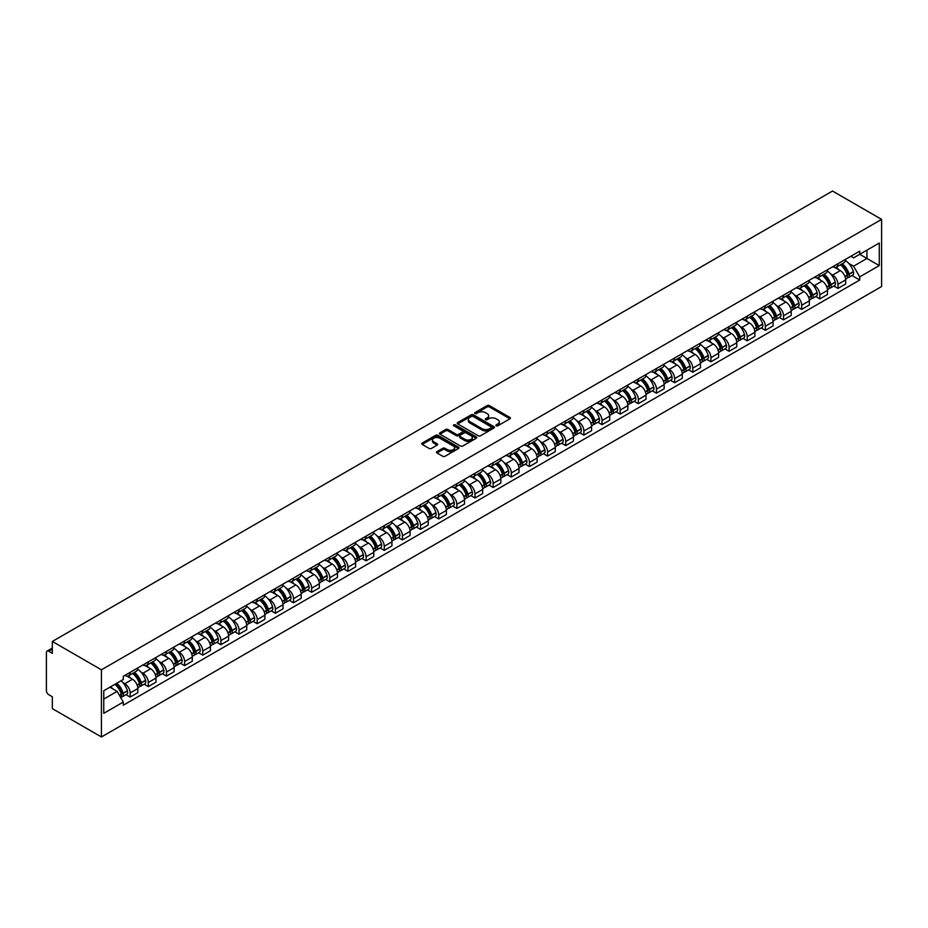<?xml version="1.0" encoding="UTF-8"?>
<svg xmlns="http://www.w3.org/2000/svg" width="928" height="928" viewBox="0 0 928 928"><rect width="100%" height="100%" fill="white"/><g stroke="black" fill="none" stroke-linecap="round" stroke-linejoin="round"><path stroke-width="1.39" d="M496.202 425.801A1.125 0.65 0 0 0 497.802 425.801L509.936 418.795A1.612 0.928 0 0 0 510.4 418.134A1.612 0.928 0 0 0 509.936 417.472L489.381 405.606A1.612 0.928 0 0 0 487.096 405.606L474.962 412.612A1.125 0.65 0 0 0 476.563 413.54L478.129 412.635A5.174 2.981 0 0 1 485.437 412.635L487.154 413.621A5.174 2.981 0 0 1 488.662 415.732A5.174 2.981 0 0 1 487.154 417.844L485.576 418.748A1.125 0.65 0 0 0 487.177 419.665L488.754 418.76A5.174 2.981 0 0 1 496.062 418.76L497.768 419.746A5.174 2.981 0 0 1 499.287 421.857A5.174 2.981 0 0 1 497.768 423.968L496.202 424.873A1.125 0.65 0 0 0 496.202 425.801L496.202 424.873M436.96 451.623A1.612 0.928 0 0 0 436.485 452.284A1.612 0.928 0 0 0 436.96 452.945L442.726 456.274A1.612 0.928 0 0 0 445.011 456.274L458.49 448.502A1.612 0.928 0 0 0 458.966 447.841A1.612 0.928 0 0 0 458.49 447.18L437.935 435.313A1.612 0.928 0 0 0 435.65 435.313L422.17 443.085A1.612 0.928 0 0 0 421.706 443.746A1.612 0.928 0 0 0 422.17 444.408L429.142 448.433A1.612 0.928 0 0 0 431.427 448.433L437.192 445.104A1.612 0.928 0 0 0 437.668 444.442A1.612 0.928 0 0 0 437.192 443.781L433.736 441.786A4.315 2.494 0 0 1 432.471 440.023A4.315 2.494 0 0 1 435.139 437.726A4.315 2.494 0 0 1 439.849 438.26L453.374 446.078A4.315 2.494 0 0 1 454.639 447.841A4.315 2.494 0 0 1 451.971 450.138A4.315 2.494 0 0 1 447.273 449.604L445.011 448.294A1.612 0.928 0 0 0 442.726 448.294L436.96 451.623L436.96 452.945M101.43 669.807L52.328 641.457L832.509 191.029L881.6 219.379L101.43 669.807L101.43 736.971L881.6 286.543L881.6 219.379M478.245 435.777A1.612 0.928 0 0 0 480.53 435.777L493.998 427.994A1.612 0.928 0 0 0 494.473 427.332A1.612 0.928 0 0 0 493.998 426.671L473.442 414.804A1.612 0.928 0 0 0 471.169 414.804L457.69 422.588A1.612 0.928 0 0 0 457.214 423.249A1.612 0.928 0 0 0 457.69 423.91L478.245 435.777M454.198 426.045A1.125 0.65 0 0 1 455.346 426.207L476.226 438.26L462.77 446.02A1.612 0.928 0 0 1 460.485 446.02L439.93 434.153L439.93 432.842A1.612 0.928 0 0 0 439.454 433.492A1.612 0.928 0 0 0 439.93 434.153M439.93 432.842L445.695 429.513A1.612 0.928 0 0 1 447.98 429.513L456.321 434.327A1.612 0.928 0 0 0 458.606 434.327L462.422 432.112A1.612 0.928 0 0 0 462.898 431.45A1.612 0.928 0 0 0 462.422 430.789L453.746 425.79A1.125 0.65 0 0 1 455.346 424.862L476.25 436.926A1.612 0.928 0 0 1 476.714 437.587A1.612 0.928 0 0 1 476.25 438.248L476.25 436.926M52.328 641.457L52.328 653.347L48.732 651.259A3.294 1.902 -120 0 0 47.084 651.096A3.294 1.902 -120 0 0 46.4 652.604L46.4 690.629A3.294 1.902 -120 0 0 48.732 694.654L52.328 696.742L52.328 708.621L101.43 736.971M837.972 263.703A7.563 4.373 60 0 1 836.406 267.102L844.086 262.67A7.563 4.373 -120 0 0 845.652 259.272M830.688 273.934L832.625 275.059A7.563 4.373 60 0 1 837.972 284.328L845.652 279.896A7.563 4.373 -120 0 0 840.304 270.628L834.806 267.45M845.652 279.896L845.652 283.991L837.972 288.422L833.808 286.021M836.406 267.102A7.563 4.373 60 0 1 832.683 266.765M837.972 284.328L837.972 288.422M819.818 274.189A7.563 4.373 60 0 1 818.252 277.576L825.932 273.145A7.563 4.373 -120 0 0 827.498 269.746M815.666 296.496L819.818 298.897L827.498 294.466L827.498 290.371A7.563 4.373 -120 0 0 822.15 281.103L816.652 277.924M818.252 277.576A7.563 4.373 60 0 1 814.529 277.24M812.534 284.42L814.471 285.534A7.563 4.373 60 0 1 819.818 294.802L819.818 298.897M801.676 284.664A7.563 4.373 60 0 1 800.11 288.063L807.789 283.632A7.563 4.373 -120 0 0 809.355 280.233M797.512 306.971L801.676 309.384L809.355 304.952L809.355 300.846A7.563 4.373 -120 0 0 803.996 291.578L798.509 288.411M800.11 288.063A7.563 4.373 60 0 1 796.386 287.715M794.391 294.895L796.328 296.009A7.563 4.373 60 0 1 801.676 305.277L801.676 309.384M783.522 295.139A7.563 4.373 60 0 1 781.956 298.538L789.635 294.106A7.563 4.373 -120 0 0 791.201 290.708M779.358 317.457L783.522 319.858L791.201 315.427L791.201 311.332A7.563 4.373 -120 0 0 785.854 302.064L780.355 298.886M781.956 298.538A7.563 4.373 60 0 1 778.232 298.201M776.237 305.37L778.174 306.495A7.563 4.373 60 0 1 783.522 315.764L783.522 319.858M765.38 305.614A7.563 4.373 60 0 1 763.814 309.012L771.493 304.581A7.563 4.373 -120 0 0 773.059 301.182M761.215 327.932L765.38 330.333L773.059 325.902L773.059 321.807A7.563 4.373 -120 0 0 767.7 312.539L762.213 309.36M763.814 309.012A7.563 4.373 60 0 1 760.078 308.676M758.095 315.856L760.02 316.97A7.563 4.373 60 0 1 765.38 326.238L765.38 330.333M747.226 316.1A7.563 4.373 60 0 1 745.66 319.499L753.339 315.056A7.563 4.373 -120 0 0 754.905 311.669M743.061 338.407L747.226 340.82L754.905 336.377L754.905 332.282A7.563 4.373 -120 0 0 749.557 323.014L744.059 319.847M745.66 319.499A7.563 4.373 60 0 1 741.936 319.151M739.941 326.331L741.878 327.445A7.563 4.373 60 0 1 747.226 336.713L747.226 340.82M729.083 326.575A7.563 4.373 60 0 1 727.517 329.974L735.185 325.542A7.563 4.373 -120 0 0 736.762 322.144M724.919 348.893L729.083 351.294L736.762 346.863L736.762 342.757A7.563 4.373 -120 0 0 731.403 333.488L725.905 330.322M727.517 329.974A7.563 4.373 60 0 1 723.782 329.626M721.787 336.806L723.724 337.931A7.563 4.373 60 0 1 729.083 347.2L729.083 351.294M710.929 337.05A7.563 4.373 60 0 1 709.363 340.448L717.042 336.017A7.563 4.373 -120 0 0 718.608 332.618M706.765 359.368L710.929 361.769L718.608 357.338L718.608 353.243A7.563 4.373 -120 0 0 713.261 343.975L707.762 340.796M709.363 340.448A7.563 4.373 60 0 1 705.64 340.112M703.644 347.281L705.582 348.406A7.563 4.373 60 0 1 710.929 357.674L710.929 361.769M692.775 347.536A7.563 4.373 60 0 1 691.209 350.923L698.888 346.492A7.563 4.373 -120 0 0 700.454 343.093M688.622 369.843L692.787 372.244L700.454 367.813L700.454 363.718A7.563 4.373 -120 0 0 695.107 354.45L689.608 351.271M691.209 350.923A7.563 4.373 60 0 1 687.486 350.587M685.49 357.767L687.428 358.881A7.563 4.373 60 0 1 692.787 368.149L692.787 372.244M674.633 358.011A7.563 4.373 60 0 1 673.067 361.41L680.746 356.978A7.563 4.373 -120 0 0 682.312 353.58M670.468 380.318L674.633 382.73L682.312 378.299L682.312 374.193A7.563 4.373 -120 0 0 676.964 364.924L671.466 361.758M673.067 361.41A7.563 4.373 60 0 1 669.343 361.062M667.348 368.242L669.285 369.356A7.563 4.373 60 0 1 674.633 378.624L674.633 382.73M656.479 368.486A7.563 4.373 60 0 1 654.913 371.884L662.592 367.453A7.563 4.373 -120 0 0 664.158 364.054M652.314 390.804L656.479 393.205L664.158 388.774L664.158 384.679A7.563 4.373 -120 0 0 658.81 375.411L653.312 372.232M654.913 371.884A7.563 4.373 60 0 1 651.189 371.548M649.194 378.717L651.131 379.842A7.563 4.373 60 0 1 656.479 389.11L656.479 393.205M638.336 378.96A7.563 4.373 60 0 1 636.77 382.359L644.45 377.928A7.563 4.373 -120 0 0 646.016 374.529M634.172 401.279L638.336 403.68L646.016 399.249L646.016 395.154A7.563 4.373 -120 0 0 640.656 385.886L635.17 382.707M636.77 382.359A7.563 4.373 60 0 1 633.047 382.023M631.052 389.203L632.977 390.317A7.563 4.373 60 0 1 638.336 399.585L638.336 403.68M620.182 389.447A7.563 4.373 60 0 1 618.616 392.846L626.296 388.403A7.563 4.373 -120 0 0 627.862 385.016M616.018 411.754L620.182 414.166L627.862 409.724L627.862 405.629A7.563 4.373 -120 0 0 622.514 396.36L617.016 393.194M618.616 392.846A7.563 4.373 60 0 1 614.893 392.498M612.898 399.678L614.835 400.792A7.563 4.373 60 0 1 620.182 410.06L620.182 414.166M602.04 399.922A7.563 4.373 60 0 1 600.474 403.32L608.153 398.889A7.563 4.373 -120 0 0 609.719 395.49M597.876 422.24L602.04 424.641L609.719 420.21L609.719 416.115A7.563 4.373 -120 0 0 604.36 406.835L598.873 403.668M600.474 403.32A7.563 4.373 60 0 1 596.739 402.972M594.744 410.153L596.681 411.278A7.563 4.373 60 0 1 602.04 420.546L602.04 424.641M583.886 410.396A7.563 4.373 60 0 1 582.32 413.795L589.999 409.364A7.563 4.373 -120 0 0 591.565 405.965M579.722 432.715L583.886 435.116L591.565 430.685L591.565 426.59A7.563 4.373 -120 0 0 586.218 417.322L580.719 414.143M582.32 413.795A7.563 4.373 60 0 1 578.596 413.459M576.601 420.639L578.538 421.753A7.563 4.373 60 0 1 583.886 431.021L583.886 435.116M565.744 420.883A7.563 4.373 60 0 1 564.166 424.27L571.845 419.839A7.563 4.373 -120 0 0 573.411 416.44M561.579 443.19L565.744 445.591L573.423 441.16L573.423 437.065A7.563 4.373 -120 0 0 568.064 427.796L562.565 424.618M564.166 424.27A7.563 4.373 60 0 1 560.442 423.934M558.447 431.114L560.384 432.228A7.563 4.373 60 0 1 565.744 441.496L565.744 445.591M547.59 431.358A7.563 4.373 60 0 1 546.024 434.756L553.703 430.325A7.563 4.373 -120 0 0 555.269 426.926M543.425 453.676L547.59 456.077L555.269 451.646L555.269 447.54A7.563 4.373 -120 0 0 549.921 438.271L544.423 435.104M546.024 434.756A7.563 4.373 60 0 1 542.3 434.408M540.305 441.589L542.242 442.702A7.563 4.373 60 0 1 547.59 451.982L547.59 456.077M529.436 441.832A7.563 4.373 60 0 1 527.87 445.231L535.549 440.8A7.563 4.373 -120 0 0 537.115 437.401M525.271 464.151L529.436 466.552L537.115 462.121L537.115 458.026A7.563 4.373 -120 0 0 531.767 448.758L526.269 445.579M527.87 445.231A7.563 4.373 60 0 1 524.146 444.895M522.151 452.064L524.088 453.189A7.563 4.373 60 0 1 529.436 462.457L529.436 466.552M511.293 452.307A7.563 4.373 60 0 1 509.727 455.706L517.406 451.275A7.563 4.373 -120 0 0 518.972 447.876M507.129 474.626L511.293 477.027L518.972 472.596L518.972 468.501A7.563 4.373 -120 0 0 513.613 459.232L508.126 456.054M509.727 455.706A7.563 4.373 60 0 1 506.004 455.37M504.008 462.55L505.946 463.664A7.563 4.373 60 0 1 511.293 472.932L511.293 477.027M493.139 462.794A7.563 4.373 60 0 1 491.573 466.192L499.252 461.75A7.563 4.373 -120 0 0 500.818 458.362M488.975 485.1L493.139 487.513L500.818 483.07L500.818 478.976A7.563 4.373 -120 0 0 495.471 469.707L489.972 466.54M491.573 466.192A7.563 4.373 60 0 1 487.85 465.844M485.854 473.025L487.792 474.138A7.563 4.373 60 0 1 493.139 483.407L493.139 487.513M474.997 473.268A7.563 4.373 60 0 1 473.431 476.667L481.11 472.236A7.563 4.373 -120 0 0 482.676 468.837M470.832 495.587L474.997 497.988L482.676 493.557L482.676 489.462A7.563 4.373 -120 0 0 477.317 480.182L471.83 477.015M473.431 476.667A7.563 4.373 60 0 1 469.696 476.319M467.712 483.5L469.638 484.625A7.563 4.373 60 0 1 474.997 493.893L474.997 497.988M456.843 483.743A7.563 4.373 60 0 1 455.277 487.142L462.956 482.711A7.563 4.373 -120 0 0 464.522 479.312M452.678 506.062L456.843 508.463L464.522 504.032L464.522 499.937A7.563 4.373 -120 0 0 459.174 490.668L453.676 487.49M455.277 487.142A7.563 4.373 60 0 1 451.553 486.806M449.558 493.986L451.495 495.1A7.563 4.373 60 0 1 456.843 504.368L456.843 508.463M438.7 494.23A7.563 4.373 60 0 1 437.134 497.628L444.802 493.186A7.563 4.373 -120 0 0 446.38 489.787M434.536 516.536L438.7 518.949L446.38 514.506L446.38 510.412A7.563 4.373 -120 0 0 441.02 501.143L435.522 497.976M437.134 497.628A7.563 4.373 60 0 1 433.399 497.28M431.404 504.461L433.341 505.574A7.563 4.373 60 0 1 438.7 514.843L438.7 518.949M420.546 504.704A7.563 4.373 60 0 1 418.98 508.103L426.66 503.672A7.563 4.373 -120 0 0 428.226 500.273M416.382 527.023L420.546 529.424L428.226 524.993L428.226 520.886A7.563 4.373 -120 0 0 422.878 511.618L417.38 508.451M418.98 508.103A7.563 4.373 60 0 1 415.257 507.755M413.262 514.936L415.199 516.061A7.563 4.373 60 0 1 420.546 525.329L420.546 529.424M402.392 515.179A7.563 4.373 60 0 1 400.826 518.578L408.506 514.147A7.563 4.373 -120 0 0 410.072 510.748M398.24 537.498L402.404 539.899L410.072 535.468L410.072 531.373A7.563 4.373 -120 0 0 404.724 522.104L399.226 518.926M400.826 518.578A7.563 4.373 60 0 1 397.103 518.242M395.108 525.41L397.045 526.536A7.563 4.373 60 0 1 402.404 535.804L402.404 539.899M384.25 525.666A7.563 4.373 60 0 1 382.684 529.053L390.363 524.622A7.563 4.373 -120 0 0 391.929 521.223M380.086 547.972L384.25 550.374L391.929 545.942L391.929 541.848A7.563 4.373 -120 0 0 386.582 532.579L381.083 529.401M382.684 529.053A7.563 4.373 60 0 1 378.96 528.716M376.965 535.897L378.902 537.01A7.563 4.373 60 0 1 384.25 546.279L384.25 550.374M366.096 536.14A7.563 4.373 60 0 1 364.53 539.539L372.209 535.108A7.563 4.373 -120 0 0 373.775 531.709M361.932 558.447L366.096 560.86L373.775 556.429L373.775 552.322A7.563 4.373 -120 0 0 368.428 543.054L362.929 539.887M364.53 539.539A7.563 4.373 60 0 1 360.806 539.191M358.811 546.372L360.748 547.485A7.563 4.373 60 0 1 366.096 556.754L366.096 560.86M347.954 546.615A7.563 4.373 60 0 1 346.388 550.014L354.067 545.583A7.563 4.373 -120 0 0 355.633 542.184M343.789 568.934L347.954 571.335L355.633 566.904L355.633 562.809A7.563 4.373 -120 0 0 350.274 553.54L344.787 550.362M346.388 550.014A7.563 4.373 60 0 1 342.664 549.678M340.669 556.846L342.594 557.972A7.563 4.373 60 0 1 347.954 567.24L347.954 571.335M329.8 557.09A7.563 4.373 60 0 1 328.234 560.489L335.913 556.058A7.563 4.373 -120 0 0 337.479 552.659M325.635 579.408L329.8 581.81L337.479 577.378L337.479 573.284A7.563 4.373 -120 0 0 332.131 564.015L326.633 560.837M328.234 560.489A7.563 4.373 60 0 1 324.51 560.152M322.515 567.333L324.452 568.446A7.563 4.373 60 0 1 329.8 577.715L329.8 581.81M311.657 567.576A7.563 4.373 60 0 1 310.091 570.975L317.759 566.532A7.563 4.373 -120 0 0 319.336 563.145M307.493 589.883L311.657 592.296L319.336 587.853L319.336 583.758A7.563 4.373 -120 0 0 313.977 574.49L308.479 571.323M310.091 570.975A7.563 4.373 60 0 1 306.356 570.627M304.361 577.808L306.298 578.921A7.563 4.373 60 0 1 311.657 588.19L311.657 592.296M293.503 578.051A7.563 4.373 60 0 1 291.937 581.45L299.616 577.019A7.563 4.373 -120 0 0 301.182 573.62M289.339 600.37L293.503 602.771L301.182 598.34L301.182 594.233A7.563 4.373 -120 0 0 295.835 584.965L290.336 581.798M291.937 581.45A7.563 4.373 60 0 1 288.214 581.102M286.218 588.282L288.156 589.408A7.563 4.373 60 0 1 293.503 598.676L293.503 602.771M275.361 588.526A7.563 4.373 60 0 1 273.783 591.925L281.462 587.494A7.563 4.373 -120 0 0 283.028 584.095M271.196 610.844L275.361 613.246L283.028 608.814L283.028 604.72A7.563 4.373 -120 0 0 277.681 595.451L272.182 592.273M273.783 591.925A7.563 4.373 60 0 1 270.06 591.588M268.064 598.757L270.002 599.882A7.563 4.373 60 0 1 275.361 609.151L275.361 613.246M257.207 599.012A7.563 4.373 60 0 1 255.641 602.4L263.32 597.968A7.563 4.373 -120 0 0 264.886 594.57M253.042 621.319L257.207 623.72L264.886 619.289L264.886 615.194A7.563 4.373 -120 0 0 259.538 605.926L254.04 602.748M255.641 602.4A7.563 4.373 60 0 1 251.917 602.063M249.922 609.244L251.859 610.357A7.563 4.373 60 0 1 257.207 619.626L257.207 623.72M239.053 609.487A7.563 4.373 60 0 1 237.487 612.886L245.166 608.455A7.563 4.373 -120 0 0 246.732 605.056M234.888 631.794L239.053 634.207L246.732 629.776L246.732 625.669A7.563 4.373 -120 0 0 241.384 616.401L235.886 613.234M237.487 612.886A7.563 4.373 60 0 1 233.763 612.538M231.768 619.718L233.705 620.832A7.563 4.373 60 0 1 239.053 630.112L239.053 634.207M220.91 619.962A7.563 4.373 60 0 1 219.344 623.361L227.024 618.93A7.563 4.373 -120 0 0 228.59 615.531M216.746 642.28L220.91 644.682L228.59 640.25L228.59 636.156A7.563 4.373 -120 0 0 223.23 626.887L217.744 623.709M219.344 623.361A7.563 4.373 60 0 1 215.621 623.024M213.626 630.193L215.563 631.318A7.563 4.373 60 0 1 220.91 640.587L220.91 644.682M202.756 630.437A7.563 4.373 60 0 1 201.19 633.836L208.87 629.404A7.563 4.373 -120 0 0 210.436 626.006M198.592 652.755L202.756 655.156L210.436 650.725L210.436 646.63A7.563 4.373 -120 0 0 205.088 637.362L199.59 634.184M201.19 633.836A7.563 4.373 60 0 1 197.467 633.499M195.472 640.68L197.409 641.793A7.563 4.373 60 0 1 202.756 651.062L202.756 655.156M184.614 640.923A7.563 4.373 60 0 1 183.048 644.322L190.727 639.879A7.563 4.373 -120 0 0 192.293 636.492M180.45 663.23L184.614 665.643L192.293 661.2L192.293 657.105A7.563 4.373 -120 0 0 186.934 647.837L181.447 644.67M183.048 644.322A7.563 4.373 60 0 1 179.313 643.974M177.329 651.154L179.255 652.268A7.563 4.373 60 0 1 184.614 661.536L184.614 665.643M166.46 651.398A7.563 4.373 60 0 1 164.894 654.797L172.573 650.366A7.563 4.373 -120 0 0 174.139 646.967M162.296 673.716L166.46 676.118L174.139 671.686L174.139 667.592A7.563 4.373 -120 0 0 168.792 658.312L163.293 655.145M164.894 654.797A7.563 4.373 60 0 1 161.17 654.449M159.175 661.629L161.112 662.754A7.563 4.373 60 0 1 166.46 672.023L166.46 676.118M148.318 661.873A7.563 4.373 60 0 1 146.74 665.272L154.419 660.84A7.563 4.373 -120 0 0 155.997 657.442M144.153 684.191L148.318 686.592L155.997 682.161L155.997 678.066A7.563 4.373 -120 0 0 150.638 668.798L145.139 665.62M146.74 665.272A7.563 4.373 60 0 1 143.016 664.935M141.021 672.116L142.958 673.229A7.563 4.373 60 0 1 148.318 682.498L148.318 686.592M130.164 672.359A7.563 4.373 60 0 1 128.598 675.746L136.277 671.315A7.563 4.373 -120 0 0 137.843 667.916M125.999 694.666L130.164 697.067L137.843 692.636L137.843 688.541A7.563 4.373 -120 0 0 132.495 679.273L126.997 676.094M128.598 675.746A7.563 4.373 60 0 1 124.874 675.41M122.879 682.59L124.816 683.704A7.563 4.373 60 0 1 130.164 692.972L130.164 697.067M850.825 256.279L853.563 257.856L879.268 243.02L866.938 250.142L866.938 258.471L853.563 266.185L848.83 263.459M103.75 699.086L117.137 691.36L123.296 702.044L103.75 713.33L103.75 690.757L123.296 679.47L123.296 676.315L859.734 251.14L859.734 254.307L879.268 265.582L859.734 276.869L853.563 266.185M879.268 243.02L879.268 265.582M123.296 702.044L123.296 705.199L859.734 280.024L859.734 276.869M117.137 691.36L109.922 687.196M851.962 275.546L859.734 280.024M496.654 425.964L497.768 425.314A5.174 2.981 0 0 0 499.287 423.203L499.287 421.857M488.662 415.732L488.662 417.078A5.174 2.981 0 0 1 487.154 419.178L486.028 419.827M509.936 417.472L509.936 418.795L489.381 406.951A1.612 0.928 0 0 0 487.096 406.951L475.414 413.702M493.998 426.671L493.998 427.994L473.442 416.15A1.612 0.928 0 0 0 471.169 416.15L457.713 423.922M491.144 427.796A1.125 0.65 0 0 0 491.144 426.868L473.106 416.452A1.125 0.65 0 0 0 471.505 416.452L469.846 417.414A5.174 2.981 0 0 0 468.338 419.526A5.174 2.981 0 0 0 469.846 421.625L482.189 428.748A5.174 2.981 0 0 0 489.497 428.748L491.144 427.796L491.144 429.142A1.125 0.65 0 0 0 491.48 428.678L491.48 427.332M468.338 419.526L468.338 420.86A5.174 2.981 0 0 0 469.846 422.971L469.846 421.625M491.144 429.142L489.497 430.093A5.174 2.981 0 0 1 482.189 430.093L469.846 422.971M439.953 434.165L445.695 430.847L445.695 429.513M462.898 431.45L462.898 432.796A1.612 0.928 0 0 1 462.422 433.457L458.606 435.661A1.612 0.928 0 0 1 456.321 435.661L447.98 430.847A1.612 0.928 0 0 0 445.695 430.847M464.963 439.315A4.315 2.494 0 0 0 469.672 439.86A4.315 2.494 0 0 0 472.34 437.552A4.315 2.494 0 0 0 471.076 435.789L466.308 433.04A1.612 0.928 0 0 0 464.023 433.04L460.195 435.244A1.612 0.928 0 0 0 459.731 435.905A1.612 0.928 0 0 0 460.195 436.566L464.963 439.315L464.963 440.661A4.315 2.494 0 0 0 469.672 441.194A4.315 2.494 0 0 0 472.34 438.898L472.34 437.552M459.731 435.905L459.731 437.25A1.612 0.928 0 0 0 460.195 437.912L460.195 436.566M464.963 440.661L460.195 437.912M454.639 447.841L454.639 449.175A4.315 2.494 0 0 1 451.971 451.484A4.315 2.494 0 0 1 447.273 450.95L445.011 449.639A1.612 0.928 0 0 0 442.726 449.639L436.984 452.957M432.471 440.023L432.471 441.368A4.315 2.494 0 0 0 433.736 443.132L433.736 441.786M437.169 445.115L433.736 443.132M458.49 447.18L458.49 448.502L437.935 436.659A1.612 0.928 0 0 0 435.65 436.659L422.194 444.419L422.17 443.085M840.826 264.55A10.37 5.986 60 0 1 840.884 264.573A10.37 5.986 60 0 1 847.705 273.876L847.763 274.096A2.018 1.16 60 0 1 847.45 275.674A2.018 1.16 60 0 1 847.403 275.697M840.374 264.805A12.505 7.215 60 0 1 847.252 275.129L847.31 275.338A4.153 2.401 60 0 1 846.649 278.609L845.617 279.2M847.368 277.681A4.153 2.401 -120 0 0 848.517 277.53A4.153 2.401 -120 0 0 849.166 274.27L849.108 274.05A12.505 7.215 -120 0 0 842.241 263.738M845.489 260.606A12.505 7.215 60 0 1 853.354 271.602L853.412 271.811A4.153 2.401 60 0 1 852.762 275.082L848.517 277.53M836.116 267.252A12.505 7.215 60 0 1 838.726 269.712M844.805 269.735L846.394 270.651M822.684 275.024A10.37 5.986 60 0 1 822.73 275.059A10.37 5.986 60 0 1 829.551 284.362L829.609 284.571A2.018 1.16 60 0 1 829.296 286.16A2.018 1.16 60 0 1 829.249 286.184M822.231 275.291A12.505 7.215 60 0 1 829.098 285.604L829.156 285.824A4.153 2.401 60 0 1 828.507 289.084L827.474 289.675M829.214 288.167A4.153 2.401 -120 0 0 830.363 288.005A4.153 2.401 -120 0 0 831.024 284.745L830.954 284.536A12.505 7.215 -120 0 0 824.087 274.212M827.347 271.08A12.505 7.215 60 0 1 835.212 282.077L835.27 282.298A4.153 2.401 60 0 1 834.608 285.557L830.363 288.005M817.962 277.727A12.505 7.215 60 0 1 820.572 280.186M826.651 280.21L828.252 281.126M804.53 285.511A10.37 5.986 60 0 1 804.588 285.534A10.37 5.986 60 0 1 811.408 294.837L811.466 295.046A2.018 1.16 60 0 1 811.142 296.635A2.018 1.16 60 0 1 811.095 296.658M804.077 285.766A12.505 7.215 60 0 1 810.944 296.078L811.014 296.299A4.153 2.401 60 0 1 810.353 299.558L809.32 300.162M811.06 298.642A4.153 2.401 -120 0 0 812.22 298.491A4.153 2.401 -120 0 0 812.87 295.22L812.812 295.011A12.505 7.215 -120 0 0 805.945 284.687M809.193 281.555A12.505 7.215 60 0 1 817.058 292.552L817.116 292.772A4.153 2.401 60 0 1 816.466 296.032L812.22 298.491M799.808 288.202A12.505 7.215 60 0 1 802.43 290.673M808.508 290.684L810.098 291.612M786.387 295.986A10.37 5.986 60 0 1 786.434 296.009A10.37 5.986 60 0 1 793.254 305.312L793.312 305.532A2.018 1.16 60 0 1 792.999 307.11A2.018 1.16 60 0 1 792.953 307.133M785.923 296.241A12.505 7.215 60 0 1 792.802 306.565L792.86 306.774A4.153 2.401 60 0 1 792.21 310.033L791.178 310.636M792.918 309.117A4.153 2.401 -120 0 0 794.066 308.966A4.153 2.401 -120 0 0 794.728 305.706L794.658 305.486A12.505 7.215 -120 0 0 787.791 295.174M791.05 292.03A12.505 7.215 60 0 1 798.904 303.038L798.973 303.247A4.153 2.401 60 0 1 798.312 306.507L794.066 308.966M781.666 298.688A12.505 7.215 60 0 1 784.276 301.148M790.354 301.159L791.944 302.087M768.233 306.46A10.37 5.986 60 0 1 768.291 306.495A10.37 5.986 60 0 1 775.1 315.798L775.17 316.007A2.018 1.16 60 0 1 774.845 317.585A2.018 1.16 60 0 1 774.799 317.62M767.781 306.727A12.505 7.215 60 0 1 774.648 317.04L774.718 317.26A4.153 2.401 60 0 1 774.056 320.52L773.024 321.111M774.764 319.603A4.153 2.401 -120 0 0 775.912 319.441A4.153 2.401 -120 0 0 776.574 316.181L776.516 315.961A12.505 7.215 -120 0 0 769.637 305.648M772.896 302.516A12.505 7.215 60 0 1 780.761 313.513L780.819 313.734A4.153 2.401 60 0 1 780.17 316.993L775.912 319.441M763.512 309.163A12.505 7.215 60 0 1 766.122 311.622M772.2 311.646L773.801 312.562M750.079 316.935A10.37 5.986 60 0 1 750.137 316.97A10.37 5.986 60 0 1 756.958 326.273L757.016 326.482A2.018 1.16 60 0 1 756.703 328.071A2.018 1.16 60 0 1 756.656 328.094M749.627 317.202A12.505 7.215 60 0 1 756.506 327.514L756.564 327.735A4.153 2.401 60 0 1 755.902 330.994L754.87 331.586M756.622 330.078A4.153 2.401 -120 0 0 757.77 329.916A4.153 2.401 -120 0 0 758.42 326.656L758.362 326.447A12.505 7.215 -120 0 0 751.494 316.123M754.754 312.991A12.505 7.215 60 0 1 762.607 323.988L762.677 324.208A4.153 2.401 60 0 1 762.016 327.468L757.77 329.916M745.37 319.638A12.505 7.215 60 0 1 747.98 322.109M754.058 322.12L755.647 323.037M731.937 327.422A10.37 5.986 60 0 1 731.983 327.445A10.37 5.986 60 0 1 738.804 336.748L738.874 336.968A2.018 1.16 60 0 1 738.549 338.546A2.018 1.16 60 0 1 738.502 338.569M731.484 327.677A12.505 7.215 60 0 1 738.352 338.001L738.41 338.21A4.153 2.401 60 0 1 737.76 341.469L736.728 342.072M738.468 340.553A4.153 2.401 -120 0 0 739.616 340.402A4.153 2.401 -120 0 0 740.277 337.142L740.219 336.922A12.505 7.215 -120 0 0 733.34 326.61M736.6 323.466A12.505 7.215 60 0 1 744.465 334.474L744.523 334.683A4.153 2.401 60 0 1 743.862 337.943L739.616 340.402M727.216 330.113A12.505 7.215 60 0 1 729.826 332.584M735.904 332.595L737.505 333.523M713.783 337.896A10.37 5.986 60 0 1 713.841 337.931A10.37 5.986 60 0 1 720.662 347.223L720.72 347.443A2.018 1.16 60 0 1 720.406 349.021A2.018 1.16 60 0 1 720.36 349.044M713.33 338.163A12.505 7.215 60 0 1 720.209 348.476L720.267 348.684A4.153 2.401 60 0 1 719.606 351.956L718.574 352.547M720.325 351.028A4.153 2.401 -120 0 0 721.474 350.877A4.153 2.401 -120 0 0 722.123 347.617L722.065 347.397A12.505 7.215 -120 0 0 715.198 337.084M718.446 333.952A12.505 7.215 60 0 1 726.311 344.949L726.369 345.158A4.153 2.401 60 0 1 725.719 348.429L721.474 350.877M709.073 340.599A12.505 7.215 60 0 1 711.683 343.058M717.762 343.082L719.351 343.998M695.64 348.371A10.37 5.986 60 0 1 695.687 348.406A10.37 5.986 60 0 1 702.508 357.709L702.566 357.918A2.018 1.16 60 0 1 702.252 359.507A2.018 1.16 60 0 1 702.206 359.53M695.188 348.638A12.505 7.215 60 0 1 702.055 358.95L702.113 359.171A4.153 2.401 60 0 1 701.464 362.43L700.431 363.022M702.171 361.514A4.153 2.401 -120 0 0 703.32 361.352A4.153 2.401 -120 0 0 703.981 358.092L703.923 357.883A12.505 7.215 -120 0 0 697.044 347.559M700.304 344.427A12.505 7.215 60 0 1 708.168 355.424L708.226 355.644A4.153 2.401 60 0 1 707.565 358.904L703.32 361.352M690.919 351.074A12.505 7.215 60 0 1 693.529 353.533M699.608 353.556L701.208 354.473M677.486 358.858A10.37 5.986 60 0 1 677.544 358.881A10.37 5.986 60 0 1 684.365 368.184L684.423 368.393A2.018 1.16 60 0 1 684.098 369.982A2.018 1.16 60 0 1 684.064 370.005M677.034 359.113A12.505 7.215 60 0 1 683.901 369.437L683.971 369.646A4.153 2.401 60 0 1 683.31 372.905L682.277 373.508M684.017 371.989A4.153 2.401 -120 0 0 685.177 371.838A4.153 2.401 -120 0 0 685.827 368.567L685.769 368.358A12.505 7.215 -120 0 0 678.902 358.034M682.15 354.902A12.505 7.215 60 0 1 690.014 365.91L690.072 366.119A4.153 2.401 60 0 1 689.423 369.379L685.177 371.838M672.765 361.549A12.505 7.215 60 0 1 675.387 364.02M681.465 364.031L683.054 364.959M659.344 369.332A10.37 5.986 60 0 1 659.39 369.356A10.37 5.986 60 0 1 666.211 378.659L666.269 378.879A2.018 1.16 60 0 1 665.956 380.457A2.018 1.16 60 0 1 665.91 380.48M658.892 369.588A12.505 7.215 60 0 1 665.759 379.912L665.817 380.12A4.153 2.401 60 0 1 665.167 383.392L664.135 383.983M665.875 382.464A4.153 2.401 -120 0 0 667.023 382.313A4.153 2.401 -120 0 0 667.684 379.053L667.615 378.833A12.505 7.215 -120 0 0 660.748 368.52M664.007 365.388A12.505 7.215 60 0 1 671.86 376.385L671.93 376.594A4.153 2.401 60 0 1 671.269 379.865L667.023 382.313M654.623 372.035A12.505 7.215 60 0 1 657.233 374.494M663.311 374.518L664.912 375.434M641.19 379.807A10.37 5.986 60 0 1 641.248 379.842A10.37 5.986 60 0 1 648.069 389.145L648.127 389.354A2.018 1.16 60 0 1 647.802 390.932A2.018 1.16 60 0 1 647.756 390.966M640.738 380.074A12.505 7.215 60 0 1 647.605 390.386L647.674 390.607A4.153 2.401 60 0 1 647.013 393.866L645.981 394.458M647.721 392.95A4.153 2.401 -120 0 0 648.881 392.788A4.153 2.401 -120 0 0 649.53 389.528L649.472 389.308A12.505 7.215 -120 0 0 642.594 378.995M645.853 375.863A12.505 7.215 60 0 1 653.718 386.86L653.776 387.08A4.153 2.401 60 0 1 653.126 390.34L648.881 392.788M636.469 382.51A12.505 7.215 60 0 1 639.079 384.969M645.169 384.992L646.758 385.909M623.036 390.282A10.37 5.986 60 0 1 623.094 390.317A10.37 5.986 60 0 1 629.915 399.62L629.973 399.829A2.018 1.16 60 0 1 629.66 401.418A2.018 1.16 60 0 1 629.613 401.441M622.584 390.549A12.505 7.215 60 0 1 629.462 400.861L629.52 401.082A4.153 2.401 60 0 1 628.859 404.341L627.827 404.944M629.578 403.425A4.153 2.401 -120 0 0 630.727 403.262A4.153 2.401 -120 0 0 631.388 400.003L631.318 399.794A12.505 7.215 -120 0 0 624.451 389.47M627.711 386.338A12.505 7.215 60 0 1 635.564 397.335L635.634 397.555A4.153 2.401 60 0 1 634.972 400.815L630.727 403.262M618.326 392.985A12.505 7.215 60 0 1 620.936 395.456M627.015 395.467L628.604 396.384M604.894 400.768A10.37 5.986 60 0 1 604.94 400.792A10.37 5.986 60 0 1 611.761 410.095L611.83 410.315A2.018 1.16 60 0 1 611.506 411.893A2.018 1.16 60 0 1 611.459 411.916M604.441 401.024A12.505 7.215 60 0 1 611.308 411.348L611.378 411.556A4.153 2.401 60 0 1 610.717 414.816L609.684 415.419M611.424 413.9A4.153 2.401 -120 0 0 612.573 413.749A4.153 2.401 -120 0 0 613.234 410.489L613.176 410.269A12.505 7.215 -120 0 0 606.297 399.956M609.557 396.813A12.505 7.215 60 0 1 617.422 407.821L617.48 408.03A4.153 2.401 60 0 1 616.818 411.29L612.573 413.749M600.172 403.46A12.505 7.215 60 0 1 602.782 405.93M608.861 405.942L610.462 406.87M586.74 411.243A10.37 5.986 60 0 1 586.798 411.278A10.37 5.986 60 0 1 593.618 420.57L593.676 420.79A2.018 1.16 60 0 1 593.363 422.368A2.018 1.16 60 0 1 593.317 422.391M586.287 411.51A12.505 7.215 60 0 1 593.166 421.822L593.224 422.043A4.153 2.401 60 0 1 592.563 425.302L591.53 425.894M593.282 424.386A4.153 2.401 -120 0 0 594.43 424.224A4.153 2.401 -120 0 0 595.08 420.964L595.022 420.744A12.505 7.215 -120 0 0 588.155 410.431M591.414 407.299A12.505 7.215 60 0 1 599.268 418.296L599.326 418.516A4.153 2.401 60 0 1 598.676 421.776L594.43 424.224M582.03 413.946A12.505 7.215 60 0 1 584.64 416.405M590.718 416.428L592.308 417.345M568.597 421.718A10.37 5.986 60 0 1 568.644 421.753A10.37 5.986 60 0 1 575.464 431.056L575.534 431.265A2.018 1.16 60 0 1 575.209 432.854A2.018 1.16 60 0 1 575.163 432.877M568.145 421.985A12.505 7.215 60 0 1 575.012 432.297L575.07 432.518A4.153 2.401 60 0 1 574.42 435.777L573.388 436.369M575.128 434.861A4.153 2.401 -120 0 0 576.276 434.698A4.153 2.401 -120 0 0 576.938 431.439L576.88 431.23A12.505 7.215 -120 0 0 570.001 420.906M573.26 417.774A12.505 7.215 60 0 1 581.125 428.771L581.183 428.991A4.153 2.401 60 0 1 580.522 432.251L576.276 434.698M563.876 424.421A12.505 7.215 60 0 1 566.486 426.892M572.564 426.903L574.165 427.82M550.443 432.204A10.37 5.986 60 0 1 550.501 432.228A10.37 5.986 60 0 1 557.322 441.531L557.38 441.751A2.018 1.16 60 0 1 557.067 443.329A2.018 1.16 60 0 1 557.02 443.352M549.991 432.46A12.505 7.215 60 0 1 556.87 442.784L556.928 442.992A4.153 2.401 60 0 1 556.266 446.252L555.234 446.855M556.974 445.336A4.153 2.401 -120 0 0 558.134 445.185A4.153 2.401 -120 0 0 558.784 441.914L558.726 441.705A12.505 7.215 -120 0 0 551.858 431.392M555.106 428.249A12.505 7.215 60 0 1 562.971 439.257L563.029 439.466A4.153 2.401 60 0 1 562.38 442.726L558.134 445.185M545.734 434.896A12.505 7.215 60 0 1 548.344 437.366M554.422 437.378L556.011 438.306M532.301 442.679A10.37 5.986 60 0 1 532.347 442.702A10.37 5.986 60 0 1 539.168 452.006L539.226 452.226A2.018 1.16 60 0 1 538.913 453.804A2.018 1.16 60 0 1 538.866 453.827M531.848 442.934A12.505 7.215 60 0 1 538.716 453.258L538.774 453.467A4.153 2.401 60 0 1 538.124 456.738L537.092 457.33M538.832 455.81A4.153 2.401 -120 0 0 539.98 455.66A4.153 2.401 -120 0 0 540.641 452.4L540.572 452.18A12.505 7.215 -120 0 0 533.704 441.867M536.964 438.735A12.505 7.215 60 0 1 544.829 449.732L544.887 449.941A4.153 2.401 60 0 1 544.226 453.212L539.98 455.66M527.58 445.382A12.505 7.215 60 0 1 530.19 447.841M536.268 447.864L537.869 448.781M514.147 453.154A10.37 5.986 60 0 1 514.205 453.189A10.37 5.986 60 0 1 521.026 462.492L521.084 462.701A2.018 1.16 60 0 1 520.759 464.29A2.018 1.16 60 0 1 520.712 464.313M513.694 453.421A12.505 7.215 60 0 1 520.562 463.733L520.631 463.954A4.153 2.401 60 0 1 519.97 467.213L518.938 467.805M520.678 466.297A4.153 2.401 -120 0 0 521.838 466.134A4.153 2.401 -120 0 0 522.487 462.875L522.429 462.666A12.505 7.215 -120 0 0 515.562 452.342M518.81 449.21A12.505 7.215 60 0 1 526.675 460.207L526.733 460.427A4.153 2.401 60 0 1 526.083 463.687L521.838 466.134M509.426 455.857A12.505 7.215 60 0 1 512.036 458.316M518.126 458.339L519.715 459.256M496.004 463.629A10.37 5.986 60 0 1 496.051 463.664A10.37 5.986 60 0 1 502.872 472.967L502.93 473.176A2.018 1.16 60 0 1 502.616 474.765A2.018 1.16 60 0 1 502.57 474.788M495.54 463.896A12.505 7.215 60 0 1 502.419 474.208L502.477 474.428A4.153 2.401 60 0 1 501.828 477.688L500.795 478.291M502.535 476.772A4.153 2.401 -120 0 0 503.684 476.621A4.153 2.401 -120 0 0 504.345 473.35L504.275 473.141A12.505 7.215 -120 0 0 497.408 462.817M500.668 459.685A12.505 7.215 60 0 1 508.521 470.682L508.59 470.902A4.153 2.401 60 0 1 507.929 474.162L503.684 476.621M491.283 466.332A12.505 7.215 60 0 1 493.893 468.802M499.972 468.814L501.561 469.742M477.85 474.115A10.37 5.986 60 0 1 477.897 474.138A10.37 5.986 60 0 1 484.718 483.442L484.787 483.662A2.018 1.16 60 0 1 484.462 485.24A2.018 1.16 60 0 1 484.416 485.263M477.398 474.37A12.505 7.215 60 0 1 484.265 484.694L484.335 484.903A4.153 2.401 60 0 1 483.674 488.163L482.641 488.766M484.381 487.246A4.153 2.401 -120 0 0 485.53 487.096A4.153 2.401 -120 0 0 486.191 483.836L486.133 483.616A12.505 7.215 -120 0 0 479.254 473.303M482.514 470.16A12.505 7.215 60 0 1 490.378 481.168L490.436 481.377A4.153 2.401 60 0 1 489.787 484.636L485.53 487.096M473.129 476.806A12.505 7.215 60 0 1 475.739 479.277M481.818 479.289L483.418 480.217M459.696 484.59A10.37 5.986 60 0 1 459.754 484.625A10.37 5.986 60 0 1 466.575 493.916L466.633 494.137A2.018 1.16 60 0 1 466.32 495.714A2.018 1.16 60 0 1 466.274 495.738M459.244 484.857A12.505 7.215 60 0 1 466.123 495.169L466.181 495.39A4.153 2.401 60 0 1 465.52 498.649L464.487 499.241M466.239 497.733A4.153 2.401 -120 0 0 467.387 497.57A4.153 2.401 -120 0 0 468.037 494.311L467.979 494.09A12.505 7.215 -120 0 0 461.112 483.778M464.371 480.646A12.505 7.215 60 0 1 472.224 491.643L472.294 491.863A4.153 2.401 60 0 1 471.633 495.123L467.387 497.57M454.987 487.293A12.505 7.215 60 0 1 457.597 489.752M463.675 489.775L465.264 490.692M441.554 495.065A10.37 5.986 60 0 1 441.6 495.1A10.37 5.986 60 0 1 448.421 504.403L448.491 504.612A2.018 1.16 60 0 1 448.166 506.201A2.018 1.16 60 0 1 448.12 506.224M441.102 495.332A12.505 7.215 60 0 1 447.969 505.644L448.027 505.864A4.153 2.401 60 0 1 447.377 509.124L446.345 509.716M448.085 508.208A4.153 2.401 -120 0 0 449.233 508.045A4.153 2.401 -120 0 0 449.894 504.786L449.836 504.577A12.505 7.215 -120 0 0 442.958 494.253M446.217 491.121A12.505 7.215 60 0 1 454.082 502.118L454.14 502.338A4.153 2.401 60 0 1 453.479 505.598L449.233 508.045M436.833 497.768A12.505 7.215 60 0 1 439.443 500.238M445.521 500.25L447.122 501.166M423.4 505.551A10.37 5.986 60 0 1 423.458 505.574A10.37 5.986 60 0 1 430.279 514.878L430.337 515.098A2.018 1.16 60 0 1 430.024 516.676A2.018 1.16 60 0 1 429.977 516.699M422.948 505.806A12.505 7.215 60 0 1 429.826 516.13L429.884 516.339A4.153 2.401 60 0 1 429.223 519.599L428.191 520.202M429.942 518.682A4.153 2.401 -120 0 0 431.091 518.532A4.153 2.401 -120 0 0 431.74 515.26L431.682 515.052A12.505 7.215 -120 0 0 424.815 504.739M428.063 501.596A12.505 7.215 60 0 1 435.928 512.604L435.986 512.813A4.153 2.401 60 0 1 435.336 516.072L431.091 518.532M418.69 508.242A12.505 7.215 60 0 1 421.3 510.713M427.379 510.725L428.968 511.653M405.258 516.026A10.37 5.986 60 0 1 405.304 516.061A10.37 5.986 60 0 1 412.125 525.352L412.183 525.573A2.018 1.16 60 0 1 411.87 527.15A2.018 1.16 60 0 1 411.823 527.174M404.805 516.293A12.505 7.215 60 0 1 411.672 526.605L411.73 526.814A4.153 2.401 60 0 1 411.081 530.085L410.048 530.677M411.788 529.157A4.153 2.401 -120 0 0 412.937 529.006A4.153 2.401 -120 0 0 413.598 525.747L413.54 525.526A12.505 7.215 -120 0 0 406.661 515.214M409.921 512.082A12.505 7.215 60 0 1 417.786 523.079L417.844 523.288A4.153 2.401 60 0 1 417.182 526.559L412.937 529.006M400.536 518.729A12.505 7.215 60 0 1 403.146 521.188M409.225 521.211L410.826 522.128M387.104 526.501A10.37 5.986 60 0 1 387.162 526.536A10.37 5.986 60 0 1 393.982 535.839L394.04 536.048A2.018 1.16 60 0 1 393.716 537.637A2.018 1.16 60 0 1 393.681 537.66M386.651 526.768A12.505 7.215 60 0 1 393.518 537.08L393.588 537.3A4.153 2.401 60 0 1 392.927 540.56L391.894 541.152M393.634 539.644A4.153 2.401 -120 0 0 394.794 539.481A4.153 2.401 -120 0 0 395.444 536.222L395.386 536.013A12.505 7.215 -120 0 0 388.519 525.689M391.767 522.557A12.505 7.215 60 0 1 399.632 533.554L399.69 533.774A4.153 2.401 60 0 1 399.04 537.034L394.794 539.481M382.382 529.204A12.505 7.215 60 0 1 385.004 531.663M391.082 531.686L392.672 532.602M368.961 536.987A10.37 5.986 60 0 1 369.008 537.01A10.37 5.986 60 0 1 375.828 546.314L375.886 546.522A2.018 1.16 60 0 1 375.573 548.112A2.018 1.16 60 0 1 375.527 548.135M368.509 537.242A12.505 7.215 60 0 1 375.376 547.555L375.434 547.775A4.153 2.401 60 0 1 374.784 551.035L373.752 551.638M375.492 550.118A4.153 2.401 -120 0 0 376.64 549.968A4.153 2.401 -120 0 0 377.302 546.696L377.232 546.488A12.505 7.215 -120 0 0 370.365 536.164M373.624 533.032A12.505 7.215 60 0 1 381.478 544.028L381.547 544.249A4.153 2.401 60 0 1 380.886 547.508L376.64 549.968M364.24 539.678A12.505 7.215 60 0 1 366.85 542.149M372.928 542.161L374.529 543.089M350.807 547.462A10.37 5.986 60 0 1 350.865 547.485A10.37 5.986 60 0 1 357.674 556.788L357.744 557.009A2.018 1.16 60 0 1 357.419 558.586A2.018 1.16 60 0 1 357.373 558.61M350.355 547.717A12.505 7.215 60 0 1 357.222 558.041L357.292 558.25A4.153 2.401 60 0 1 356.63 561.521L355.598 562.113M357.338 560.593A4.153 2.401 -120 0 0 358.498 560.442A4.153 2.401 -120 0 0 359.148 557.183L359.09 556.962A12.505 7.215 -120 0 0 352.211 546.65M355.47 543.506A12.505 7.215 60 0 1 363.335 554.515L363.393 554.724A4.153 2.401 60 0 1 362.744 557.995L358.498 560.442M346.086 550.165A12.505 7.215 60 0 1 348.696 552.624M354.786 552.647L356.375 553.564M332.653 557.937A10.37 5.986 60 0 1 332.711 557.972A10.37 5.986 60 0 1 339.532 567.275L339.59 567.484A2.018 1.16 60 0 1 339.277 569.061A2.018 1.16 60 0 1 339.23 569.096M332.201 558.204A12.505 7.215 60 0 1 339.08 568.516L339.138 568.736A4.153 2.401 60 0 1 338.476 571.996L337.444 572.588M339.196 571.08A4.153 2.401 -120 0 0 340.344 570.917A4.153 2.401 -120 0 0 341.005 567.658L340.936 567.437A12.505 7.215 -120 0 0 334.068 557.125M337.328 553.993A12.505 7.215 60 0 1 345.181 564.99L345.251 565.21A4.153 2.401 60 0 1 344.59 568.47L340.344 570.917M327.944 560.64A12.505 7.215 60 0 1 330.554 563.099M336.632 563.122L338.221 564.038M314.511 568.412A10.37 5.986 60 0 1 314.557 568.446A10.37 5.986 60 0 1 321.378 577.75L321.448 577.958A2.018 1.16 60 0 1 321.123 579.548A2.018 1.16 60 0 1 321.076 579.571M314.058 568.678A12.505 7.215 60 0 1 320.926 578.991L320.984 579.211A4.153 2.401 60 0 1 320.334 582.471L319.302 583.062M321.042 581.554A4.153 2.401 -120 0 0 322.19 581.392A4.153 2.401 -120 0 0 322.851 578.132L322.793 577.924A12.505 7.215 -120 0 0 315.914 567.6M319.174 564.468A12.505 7.215 60 0 1 327.039 575.464L327.097 575.685A4.153 2.401 60 0 1 326.436 578.944L322.19 581.392M309.79 571.114A12.505 7.215 60 0 1 312.4 573.585M318.478 573.597L320.079 574.513M296.357 578.898A10.37 5.986 60 0 1 296.415 578.921A10.37 5.986 60 0 1 303.236 588.224L303.294 588.445A2.018 1.16 60 0 1 302.98 590.022A2.018 1.16 60 0 1 302.934 590.046M295.904 579.153A12.505 7.215 60 0 1 302.783 589.477L302.841 589.686A4.153 2.401 60 0 1 302.18 592.946L301.148 593.549M302.899 592.029A4.153 2.401 -120 0 0 304.048 591.878A4.153 2.401 -120 0 0 304.697 588.619L304.639 588.398A12.505 7.215 -120 0 0 297.772 578.086M301.032 574.942A12.505 7.215 60 0 1 308.885 585.951L308.943 586.16A4.153 2.401 60 0 1 308.293 589.419L304.048 591.878M291.647 581.589A12.505 7.215 60 0 1 294.257 584.06M300.336 584.072L301.925 585M278.214 589.373A10.37 5.986 60 0 1 278.261 589.408A10.37 5.986 60 0 1 285.082 598.699L285.151 598.92A2.018 1.16 60 0 1 284.826 600.497A2.018 1.16 60 0 1 284.78 600.52M277.762 589.64A12.505 7.215 60 0 1 284.629 599.952L284.687 600.161A4.153 2.401 60 0 1 284.038 603.432L283.005 604.024M284.745 602.504A4.153 2.401 -120 0 0 285.894 602.353A4.153 2.401 -120 0 0 286.555 599.094L286.497 598.873A12.505 7.215 -120 0 0 279.618 588.561M282.878 585.429A12.505 7.215 60 0 1 290.742 596.426L290.8 596.634A4.153 2.401 60 0 1 290.139 599.906L285.894 602.353M273.493 592.076A12.505 7.215 60 0 1 276.103 594.535M282.182 594.558L283.782 595.474M260.06 599.848A10.37 5.986 60 0 1 260.118 599.882A10.37 5.986 60 0 1 266.939 609.186L266.997 609.394A2.018 1.16 60 0 1 266.684 610.984A2.018 1.16 60 0 1 266.638 611.007M259.608 600.114A12.505 7.215 60 0 1 266.487 610.427L266.545 610.647A4.153 2.401 60 0 1 265.884 613.907L264.851 614.498M266.591 612.99A4.153 2.401 -120 0 0 267.751 612.828A4.153 2.401 -120 0 0 268.401 609.568L268.343 609.36A12.505 7.215 -120 0 0 261.476 599.036M264.724 595.904A12.505 7.215 60 0 1 272.588 606.9L272.646 607.121A4.153 2.401 60 0 1 271.997 610.38L267.751 612.828M255.339 602.55A12.505 7.215 60 0 1 257.961 605.01M264.039 605.033L265.628 605.949M241.918 610.334A10.37 5.986 60 0 1 241.964 610.357A10.37 5.986 60 0 1 248.785 619.66L248.843 619.881A2.018 1.16 60 0 1 248.53 621.458A2.018 1.16 60 0 1 248.484 621.482M241.466 610.589A12.505 7.215 60 0 1 248.333 620.913L248.391 621.122A4.153 2.401 60 0 1 247.741 624.382L246.709 624.985M248.449 623.465A4.153 2.401 -120 0 0 249.597 623.314A4.153 2.401 -120 0 0 250.258 620.043L250.189 619.834A12.505 7.215 -120 0 0 243.322 609.51M246.581 606.378A12.505 7.215 60 0 1 254.446 617.387L254.504 617.596A4.153 2.401 60 0 1 253.843 620.855L249.597 623.314M237.197 613.025A12.505 7.215 60 0 1 239.807 615.496M245.885 615.508L247.486 616.436M223.764 620.809A10.37 5.986 60 0 1 223.822 620.832A10.37 5.986 60 0 1 230.643 630.135L230.701 630.356A2.018 1.16 60 0 1 230.376 631.933A2.018 1.16 60 0 1 230.33 631.956M223.312 621.064A12.505 7.215 60 0 1 230.179 631.388L230.248 631.597A4.153 2.401 60 0 1 229.587 634.868L228.555 635.46M230.295 633.94A4.153 2.401 -120 0 0 231.455 633.789A4.153 2.401 -120 0 0 232.104 630.53L232.046 630.309A12.505 7.215 -120 0 0 225.168 619.997M228.427 616.865A12.505 7.215 60 0 1 236.292 627.862L236.35 628.07A4.153 2.401 60 0 1 235.7 631.342L231.455 633.789M219.043 623.512A12.505 7.215 60 0 1 221.653 625.971M227.743 625.994L229.332 626.91M205.622 631.284A10.37 5.986 60 0 1 205.668 631.318A10.37 5.986 60 0 1 212.489 640.622L212.547 640.83A2.018 1.16 60 0 1 212.234 642.42A2.018 1.16 60 0 1 212.187 642.443M205.158 631.55A12.505 7.215 60 0 1 212.036 641.863L212.094 642.083A4.153 2.401 60 0 1 211.445 645.343L210.401 645.934M212.152 644.426A4.153 2.401 -120 0 0 213.301 644.264A4.153 2.401 -120 0 0 213.962 641.004L213.892 640.784A12.505 7.215 -120 0 0 207.025 630.472M210.285 627.34A12.505 7.215 60 0 1 218.138 638.336L218.208 638.557A4.153 2.401 60 0 1 217.546 641.816L213.301 644.264M200.9 633.986A12.505 7.215 60 0 1 203.51 636.446M209.589 636.469L211.178 637.385M187.468 641.758A10.37 5.986 60 0 1 187.514 641.793A10.37 5.986 60 0 1 194.335 651.096L194.404 651.305A2.018 1.16 60 0 1 194.08 652.894A2.018 1.16 60 0 1 194.033 652.918M187.015 642.025A12.505 7.215 60 0 1 193.882 652.338L193.952 652.558A4.153 2.401 60 0 1 193.291 655.818L192.258 656.421M193.998 654.901A4.153 2.401 -120 0 0 195.147 654.739A4.153 2.401 -120 0 0 195.808 651.479L195.75 651.27A12.505 7.215 -120 0 0 188.871 640.946M192.131 637.814A12.505 7.215 60 0 1 199.996 648.811L200.054 649.032A4.153 2.401 60 0 1 199.404 652.291L195.147 654.739M182.746 644.461A12.505 7.215 60 0 1 185.356 646.932M191.435 646.944L193.036 647.86M169.314 652.245A10.37 5.986 60 0 1 169.372 652.268A10.37 5.986 60 0 1 176.192 661.571L176.25 661.792A2.018 1.16 60 0 1 175.937 663.369A2.018 1.16 60 0 1 175.891 663.392M168.861 652.5A12.505 7.215 60 0 1 175.74 662.824L175.798 663.033A4.153 2.401 60 0 1 175.137 666.292L174.104 666.896M175.856 665.376A4.153 2.401 -120 0 0 177.004 665.225A4.153 2.401 -120 0 0 177.654 661.966L177.596 661.745A12.505 7.215 -120 0 0 170.729 651.433M173.988 648.289A12.505 7.215 60 0 1 181.842 659.298L181.911 659.506A4.153 2.401 60 0 1 181.25 662.766L177.004 665.225M164.604 654.936A12.505 7.215 60 0 1 167.214 657.407M173.292 657.418L174.882 658.346M151.171 662.72A10.37 5.986 60 0 1 151.218 662.754A10.37 5.986 60 0 1 158.038 672.046L158.108 672.266A2.018 1.16 60 0 1 157.783 673.844A2.018 1.16 60 0 1 157.737 673.867M150.719 662.986A12.505 7.215 60 0 1 157.586 673.299L157.644 673.519A4.153 2.401 60 0 1 156.994 676.779L155.962 677.37M157.702 675.862A4.153 2.401 -120 0 0 158.85 675.7A4.153 2.401 -120 0 0 159.512 672.44L159.454 672.22A12.505 7.215 -120 0 0 152.575 661.908M155.834 658.776A12.505 7.215 60 0 1 163.699 669.772L163.757 669.993A4.153 2.401 60 0 1 163.096 673.252L158.85 675.7M146.45 665.422A12.505 7.215 60 0 1 149.06 667.882M155.138 667.905L156.739 668.821M133.017 673.194A10.37 5.986 60 0 1 133.075 673.229A10.37 5.986 60 0 1 139.896 682.532L139.954 682.741A2.018 1.16 60 0 1 139.641 684.33A2.018 1.16 60 0 1 139.594 684.354M132.565 673.461A12.505 7.215 60 0 1 139.444 683.774L139.502 683.994A4.153 2.401 60 0 1 138.84 687.254L137.808 687.845M139.56 686.337A4.153 2.401 -120 0 0 140.708 686.175A4.153 2.401 -120 0 0 141.358 682.915L141.3 682.706A12.505 7.215 -120 0 0 134.432 672.382M137.68 669.25A12.505 7.215 60 0 1 145.545 680.247L145.603 680.468A4.153 2.401 60 0 1 144.954 683.727L140.708 686.175M128.308 675.897A12.505 7.215 60 0 1 130.918 678.368M136.996 678.38L138.585 679.296M115.432 684.017A10.37 5.986 60 0 1 121.742 693.007L121.8 693.228A2.018 1.16 60 0 1 121.487 694.805A2.018 1.16 60 0 1 121.44 694.828M114.91 684.319A12.505 7.215 60 0 1 121.29 694.26L121.348 694.469A4.153 2.401 60 0 1 120.779 697.682M121.406 696.812A4.153 2.401 -120 0 0 122.554 696.661A4.153 2.401 -120 0 0 123.215 693.39L123.146 693.181A12.505 7.215 -120 0 0 116.766 683.252M121.011 680.792A12.505 7.215 60 0 1 127.403 690.734L127.461 690.942A4.153 2.401 60 0 1 126.8 694.202L122.554 696.661M110.652 686.778A12.505 7.215 60 0 1 112.764 688.843M118.842 688.854L120.443 689.782M148.318 682.498L155.997 678.066M166.46 672.023L174.139 667.592M184.614 661.536L192.293 657.105M202.756 651.062L210.436 646.63M220.91 640.587L228.59 636.156M239.053 630.112L246.732 625.669M257.207 619.626L264.886 615.194M275.361 609.151L283.028 604.72M293.503 598.676L301.182 594.233M311.657 588.19L319.336 583.758M329.8 577.715L337.479 573.284M347.954 567.24L355.633 562.809M366.096 556.754L373.775 552.322M384.25 546.279L391.929 541.848M402.404 535.804L410.072 531.373M420.546 525.329L428.226 520.886M438.7 514.843L446.38 510.412M456.843 504.368L464.522 499.937M474.997 493.893L482.676 489.462M493.139 483.407L500.818 478.976M511.293 472.932L518.972 468.501M529.436 462.457L537.115 458.026M547.59 451.982L555.269 447.54M565.744 441.496L573.423 437.065M583.886 431.021L591.565 426.59M602.04 420.546L609.719 416.115M620.182 410.06L627.862 405.629M638.336 399.585L646.016 395.154M656.479 389.11L664.158 384.679M674.633 378.624L682.312 374.193M692.787 368.149L700.454 363.718M710.929 357.674L718.608 353.243M729.083 347.2L736.762 342.757M747.226 336.713L754.905 332.282M765.38 326.238L773.059 321.807M783.522 315.764L791.201 311.332M801.676 305.277L809.355 300.846M819.818 294.802L827.498 290.371M130.164 692.972L137.843 688.541M124.816 683.704L132.495 679.273M142.958 673.229L150.638 668.798M161.112 662.754L168.792 658.312M179.255 652.268L186.934 647.837M197.409 641.793L205.088 637.362M215.563 631.318L223.23 626.887M233.705 620.832L241.384 616.401M251.859 610.357L259.538 605.926M270.002 599.882L277.681 595.451M288.156 589.408L295.835 584.965M306.298 578.921L313.977 574.49M324.452 568.446L332.131 564.015M342.594 557.972L350.274 553.54M360.748 547.485L368.428 543.054M378.902 537.01L386.582 532.579M397.045 526.536L404.724 522.104M415.199 516.061L422.878 511.618M433.341 505.574L441.02 501.143M451.495 495.1L459.174 490.668M469.638 484.625L477.317 480.182M487.792 474.138L495.471 469.707M505.946 463.664L513.613 459.232M524.088 453.189L531.767 448.758M542.242 442.702L549.921 438.271M560.384 432.228L568.064 427.796M578.538 421.753L586.218 417.322M596.681 411.278L604.36 406.835M614.835 400.792L622.514 396.36M632.977 390.317L640.656 385.886M651.131 379.842L658.81 375.411M669.285 369.356L676.964 364.924M687.428 358.881L695.107 354.45M705.582 348.406L713.261 343.975M723.724 337.931L731.403 333.488M741.878 327.445L749.557 323.014M760.02 316.97L767.7 312.539M778.174 306.495L785.854 302.064M796.328 296.009L803.996 291.578M814.471 285.534L822.15 281.103M832.625 275.059L840.304 270.628M52.328 649.182L48.732 651.259M497.768 425.314L497.768 423.968M485.576 419.665L485.576 418.748M487.154 419.178L487.154 417.844M474.962 413.54L474.962 412.612M487.096 406.951L487.096 405.606M489.381 406.951L489.381 405.606M457.69 423.91L457.69 422.588M471.169 416.15L471.169 414.804M473.442 416.15L473.442 414.804M482.189 430.093L482.189 428.748M489.497 430.093L489.497 428.748M447.98 430.847L447.98 429.513M456.321 435.661L456.321 434.327M458.606 435.661L458.606 434.327M462.422 433.457L462.422 432.112M455.346 426.207L455.346 424.862M442.726 449.639L442.726 448.294M445.011 449.639L445.011 448.294M447.273 450.95L447.273 449.604M437.192 445.104L437.192 443.781M435.65 436.659L435.65 435.313M437.935 436.659L437.935 435.313M845.037 276.66L847.31 275.338M849.166 274.27L853.412 271.811M849.108 274.05L853.354 271.602M847.241 275.117L847.867 274.758M844.956 276.451L847.252 275.129M826.883 287.135L829.156 285.824M831.024 284.745L835.27 282.298M830.954 284.536L835.212 282.077M826.813 286.926L829.713 285.232M808.74 297.61L811.014 296.299M812.87 295.22L817.116 292.772M812.812 295.011L817.058 292.552M808.659 297.401L811.559 295.707M790.586 308.084L792.86 306.774M794.728 305.706L798.973 303.247M794.658 305.486L798.904 303.038M792.79 306.542L793.417 306.194M790.505 307.887L792.802 306.565M772.444 318.571L774.718 317.26M776.574 316.181L780.819 313.734M776.516 315.961L780.761 313.513M772.363 318.362L775.263 316.668M754.29 329.046L756.564 327.735M758.42 326.656L762.677 324.208M758.362 326.447L762.607 323.988M754.209 328.837L757.12 327.143M736.136 339.52L738.41 338.21M740.277 337.142L744.523 334.683M740.219 336.922L744.465 334.474M738.352 337.978L738.966 337.618M736.066 339.323L738.352 338.001M717.994 350.007L720.267 348.684M722.123 347.617L726.369 345.158M722.065 347.397L726.311 344.949M717.912 349.798L720.824 348.104M699.84 360.482L702.113 359.171M703.981 358.092L708.226 355.644M703.923 357.883L708.168 355.424M699.77 360.273L702.67 358.579M681.697 370.956L683.971 369.646M685.827 368.567L690.072 366.119M685.769 368.358L690.014 365.91M683.901 369.414L684.516 369.054M681.616 370.748L683.901 369.437M663.543 381.443L665.817 380.12M667.684 379.053L671.93 376.594M667.615 378.833L671.86 376.385M663.474 381.234L666.374 379.54M645.401 391.918L647.674 390.607M649.53 389.528L653.776 387.08M649.472 389.308L653.718 386.86M645.32 391.709L648.22 390.015M627.247 402.392L629.52 401.082M631.388 400.003L635.634 397.555M631.318 399.794L635.564 397.335M627.166 402.184L630.077 400.49M609.093 412.867L611.378 411.556M613.234 410.489L617.48 408.03M613.176 410.269L617.422 407.821M609.023 412.67L611.923 410.976M590.95 423.354L593.224 422.043M595.08 420.964L599.326 418.516M595.022 420.744L599.268 418.296M590.869 423.145L593.781 421.451M572.796 433.828L575.07 432.518M576.938 431.439L581.183 428.991M576.88 431.23L581.125 428.771M572.727 433.62L575.627 431.926M554.654 444.303L556.928 442.992M558.784 441.914L563.029 439.466M558.726 441.705L562.971 439.257M554.573 444.106L557.484 442.401M536.5 454.79L538.774 453.467M540.641 452.4L544.887 449.941M540.572 452.18L544.829 449.732M536.43 454.581L539.33 452.887M518.358 465.264L520.631 463.954M522.487 462.875L526.733 460.427M522.429 462.666L526.675 460.207M518.276 465.056L521.176 463.362M500.204 475.739L502.477 474.428M504.345 473.35L508.59 470.902M504.275 473.141L508.521 470.682M500.122 475.53L503.034 473.837M482.05 486.214L484.335 484.903M486.191 483.836L490.436 481.377M486.133 483.616L490.378 481.168M484.265 484.671L484.88 484.323M481.98 486.017L484.265 484.694M463.907 496.7L466.181 495.39M468.037 494.311L472.294 491.863M467.979 494.09L472.224 491.643M466.111 495.158L466.738 494.798M463.826 496.492L466.123 495.169M445.753 507.175L448.027 505.864M449.894 504.786L454.14 502.338M449.836 504.577L454.082 502.118M445.684 506.966L448.584 505.273M427.611 517.65L429.884 516.339M431.74 515.26L435.986 512.813M431.682 515.052L435.928 512.604M429.815 516.107L430.441 515.748M427.53 517.453L429.826 516.13M409.457 528.136L411.73 526.814M413.598 525.747L417.844 523.288M413.54 525.526L417.786 523.079M409.387 527.928L412.287 526.234M391.314 538.611L393.588 537.3M395.444 536.222L399.69 533.774M395.386 536.013L399.632 533.554M391.233 538.402L394.133 536.709M373.16 549.086L375.434 547.775M377.302 546.696L381.547 544.249M377.232 546.488L381.478 544.028M375.376 547.543L375.991 547.184M373.091 548.877L375.376 547.555M355.018 559.572L357.292 558.25M359.148 557.183L363.393 554.724M359.09 556.962L363.335 554.515M354.937 559.364L357.837 557.67M336.864 570.047L339.138 568.736M341.005 567.658L345.251 565.21M340.936 567.437L345.181 564.99M336.783 569.838L339.694 568.145M318.71 580.522L320.984 579.211M322.851 578.132L327.097 575.685M322.793 577.924L327.039 575.464M320.926 578.979L321.54 578.62M318.64 580.313L320.926 578.991M300.568 590.997L302.841 589.686M304.697 588.619L308.943 586.16M304.639 588.398L308.885 585.951M300.486 590.8L303.398 589.106M282.414 601.483L284.687 600.161M286.555 599.094L290.8 596.634M286.497 598.873L290.742 596.426M282.344 601.274L285.244 599.581M264.271 611.958L266.545 610.647M268.401 609.568L272.646 607.121M268.343 609.36L272.588 606.9M266.475 610.415L267.09 610.056M264.19 611.749L266.487 610.427M246.117 622.433L248.391 621.122M250.258 620.043L254.504 617.596M250.189 619.834L254.446 617.387M246.048 622.236L248.948 620.53M227.975 632.919L230.248 631.597M232.104 630.53L236.35 628.07M232.046 630.309L236.292 627.862M227.894 632.71L230.794 631.017M209.821 643.394L212.094 642.083M213.962 641.004L218.208 638.557M213.892 640.784L218.138 638.336M212.025 641.851L212.651 641.492M209.74 643.185L212.036 641.863M191.667 653.869L193.952 652.558M195.808 651.479L200.054 649.032M195.75 651.27L199.996 648.811M191.597 653.66L194.497 651.966M173.524 664.344L175.798 663.033M177.654 661.966L181.911 659.506M177.596 661.745L181.842 659.298M173.443 664.146L176.355 662.453M155.37 674.83L157.644 673.519M159.512 672.44L163.757 669.993M159.454 672.22L163.699 669.772M157.586 673.287L158.201 672.928M155.301 674.621L157.586 673.299M137.228 685.305L139.502 683.994M141.358 682.915L145.603 680.468M141.3 682.706L145.545 680.247M137.147 685.096L140.058 683.402M119.538 695.524L121.348 694.469M123.215 693.39L127.461 690.942M123.146 693.181L127.403 690.734M119.422 695.327L121.904 693.877M47.084 651.096L52.328 648.069"/></g></svg>
